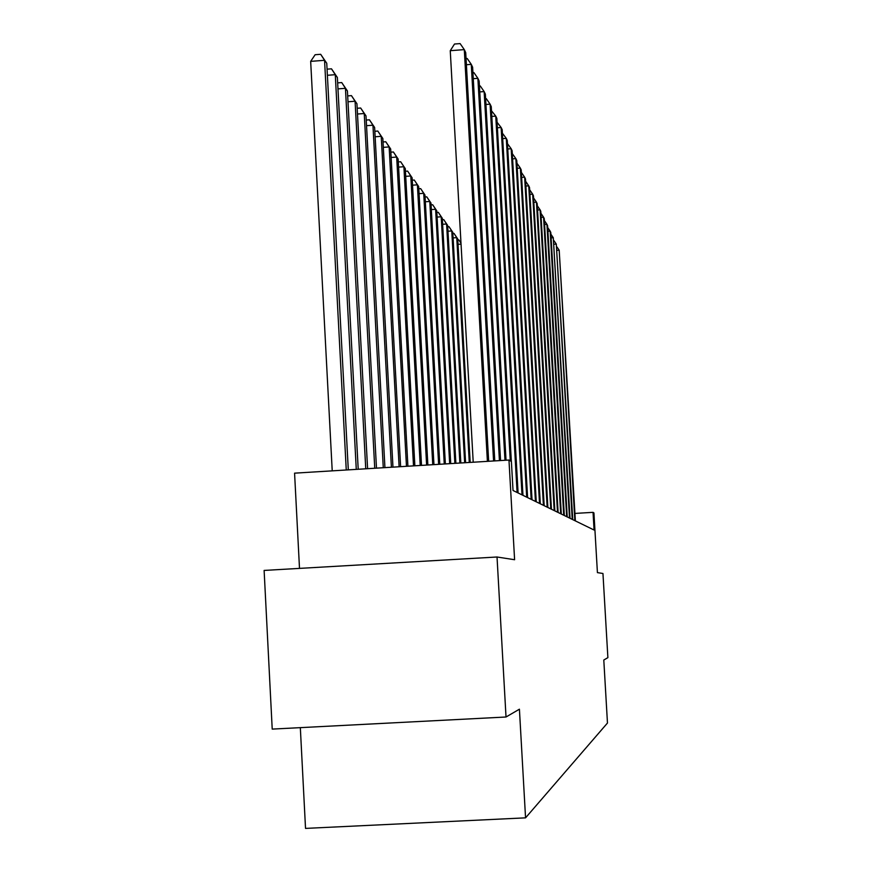 <?xml version="1.0" encoding="UTF-8"?>
<svg xmlns="http://www.w3.org/2000/svg" width="872" height="872" viewBox="0 0 872 872"><rect width="100%" height="100%" fill="white"/><g stroke="black" fill="none" stroke-linecap="round" stroke-linejoin="round"><path stroke-width="1.31" d="M300.328 727.651L305.527 828.4L525.554 817.849L607.468 723.03L603.795 660.028L607.882 657.641L602.955 573.493L597.418 572.621L593.93 512.9L593.047 512.344L574.942 513.423M525.554 817.849L519.418 709.198L506.022 717.002L272.217 729.101L264.118 570.43L497.029 557.001L514.6 559.726L508.965 460.035L294.573 473.158L299.499 568.381M506.022 717.002L497.029 557.001M508.965 460.035L511.395 461.55L513.03 490.489L594.072 530.023L593.047 512.344M487.394 461.353L464.296 49.617L465.724 52.636L488.658 461.277M473.213 462.225L450.257 50.696L464.296 49.617L460.111 43.6L454.508 44.025L450.257 50.696M348.299 469.866L326.749 63.253L324.558 60.31L310.672 61.367L332.221 470.858M310.672 61.367L315.13 54.729L320.678 54.304L324.558 60.31L346.26 469.997M320.678 54.304L326.749 63.253M493.574 460.983L471.272 64.365L472.624 67.22L494.773 460.907M466.051 58.566L467.185 58.479L471.272 64.365L466.4 64.735M499.427 460.623L477.878 78.327L479.153 81.041L500.561 460.547M472.929 72.649L473.888 72.583L477.878 78.327L473.267 78.676M504.975 460.285L484.145 91.582L485.355 94.143L506.043 460.22M479.437 86.012L480.254 85.947L484.145 91.582L479.774 91.909M358.207 469.267L337.366 77.477L335.284 74.687L356.277 469.387M327.065 69.15L331.491 68.823L337.366 77.477M331.491 68.823L335.284 74.687L327.392 75.286M367.592 468.689L347.416 90.961L345.443 88.323L365.75 468.798M337.649 82.884L341.726 82.568L347.416 90.961M341.726 82.568L345.443 88.323L337.965 88.879M376.486 468.144L356.942 103.746L355.078 101.239L374.742 468.253M347.677 95.909L351.438 95.626L356.942 103.746M351.438 95.626L355.078 101.239L347.993 101.773M510.284 460.863L490.097 104.16L491.252 106.602L511.352 461.517M485.617 98.7L486.293 98.645L490.097 104.16L485.944 104.466M384.933 467.632L366.011 115.911L364.234 113.524L383.277 467.73M357.193 108.281L360.67 108.019L366.011 115.911M360.67 108.019L364.234 113.524L357.498 114.025M517.096 492.473L495.754 116.118L496.855 118.439L518.099 492.963M491.492 110.766L495.754 116.118L491.808 116.412M522.012 494.871L501.138 127.508L502.196 129.721L522.971 495.34M497.073 122.254L501.138 127.508L497.389 127.792M526.699 497.16L506.283 138.365L507.275 140.479L527.615 497.596M502.392 133.209L506.283 138.365L502.697 138.626M531.168 499.34L511.177 148.731L512.137 150.747L532.04 499.765M507.46 143.662L511.177 148.731L507.766 148.981M535.441 501.422L515.864 158.628L516.78 160.557L536.269 501.825M512.3 153.657L515.864 158.628L512.594 158.868M392.967 467.141L374.633 127.476L372.944 125.208L391.397 467.228M366.229 120.053L369.445 119.813L374.633 127.476M369.445 119.813L372.944 125.208L366.534 125.677M400.619 466.673L382.841 138.484L381.228 136.326L399.114 466.76M374.84 131.269L377.805 131.051L382.841 138.484M377.805 131.051L381.228 136.326L375.134 136.773M407.911 466.226L390.678 148.992L389.141 146.932L406.472 466.313M383.026 141.962L385.784 141.755L390.678 148.992M385.784 141.755L389.141 146.932L383.32 147.357M414.865 465.801L398.155 159.02L396.684 157.058L413.502 465.877M390.852 152.164L393.392 151.979L398.155 159.02M393.392 151.979L396.684 157.058L391.136 157.461M421.514 465.386L405.295 168.612L403.9 166.726L420.206 465.474M398.308 161.92L400.662 161.745L405.295 168.612M400.662 161.745L403.9 166.726L398.591 167.108M539.517 503.406L520.344 168.089L521.216 169.931L540.313 503.798M516.933 163.206L520.344 168.089L517.216 168.318M427.869 465.005L412.129 177.779L410.788 175.981L426.615 465.081M405.447 171.25L407.616 171.097L412.129 177.779M407.616 171.097L410.788 175.981L405.72 176.34M543.42 505.313L524.628 177.158L525.467 178.924L544.183 505.684M521.358 172.384L524.628 177.158L521.641 177.365M433.951 464.623L418.68 186.564L417.394 184.831L432.752 464.7M412.271 180.188L414.276 180.046L418.68 186.564M414.276 180.046L417.394 184.831L412.543 185.18M547.169 507.133L528.737 185.834L529.533 187.524L547.889 507.493M525.598 181.256L528.737 185.834L525.87 186.041M439.771 464.275L424.958 194.979L423.716 193.322L438.627 464.34M418.8 188.744L420.664 188.614L424.958 194.979M420.664 188.614L423.716 193.322L419.072 193.649M550.755 508.888L532.672 194.162L533.446 195.786L551.453 509.226M529.664 189.769L532.672 194.162L529.925 194.358M445.363 463.926L430.975 203.045L429.787 201.465L444.262 464.002M425.067 196.963L426.779 196.843L430.975 203.045M426.779 196.843L429.787 201.465L425.329 201.781M554.189 510.567L536.454 202.151L537.196 203.71L554.865 510.894M533.566 197.933L536.454 202.151L533.817 202.337M450.726 463.599L436.752 210.806L435.618 209.28L449.669 463.664M431.073 204.855L432.665 204.735L436.752 210.806M432.665 204.735L435.618 209.28L431.335 209.574M557.491 512.18L540.084 209.825L540.793 211.329L558.135 512.496M537.316 205.77L540.084 209.825L537.555 210.01M455.882 463.283L442.3 218.251L441.21 216.79L454.868 463.348M436.839 212.43L438.311 212.321L442.3 218.251M438.311 212.321L441.21 216.79L437.101 217.074M560.674 513.728L543.572 217.204L544.259 218.643L561.296 514.033M540.913 213.302L543.572 217.204L541.141 217.379M563.726 515.21L546.94 224.311L547.594 225.695L564.326 515.505M544.368 220.551L546.94 224.311L544.597 224.475M566.669 516.649L550.167 231.145L550.799 232.475L567.236 516.933M547.692 227.516L550.167 231.145L547.91 231.298M569.492 518.033L553.284 237.729L570.048 518.306M550.908 234.23L553.284 237.729L551.115 237.882M460.83 462.988L447.641 225.412L446.595 224.006L459.86 463.043M442.387 219.711L443.739 219.613L447.641 225.412M443.739 219.613L446.595 224.006L442.638 224.278M465.594 462.694L452.786 232.312L451.772 230.949L464.656 462.749M447.718 226.72L448.96 226.644L452.786 232.312M448.96 226.644L451.772 230.949L447.968 231.211M470.182 462.411L457.735 238.95L456.754 237.642L469.278 462.465M452.851 233.478L453.996 233.402L457.735 238.95M453.996 233.402L456.754 237.642L453.091 237.893M457.789 239.985L458.846 239.909L460.983 243.07M461.048 244.116L458.029 244.334M460.994 243.212L458.846 239.909M572.228 519.363L556.292 244.073L572.762 519.625M553.993 240.705L556.292 244.073L554.2 244.225M574.855 520.649L559.192 250.199L575.378 520.9M556.968 246.95L559.192 250.199L557.164 250.34"/></g></svg>
